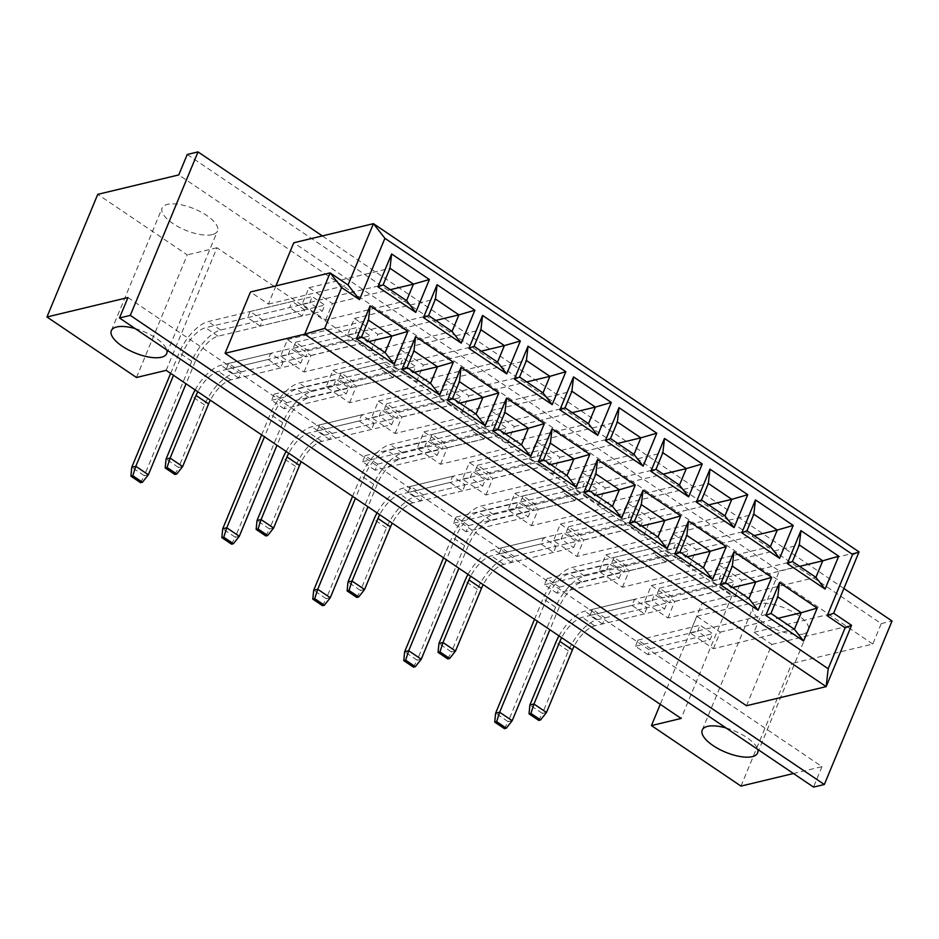 <?xml version="1.0" encoding="UTF-8"?>
<svg xmlns="http://www.w3.org/2000/svg" width="939" height="939" viewBox="0 0 939 939"><rect width="100%" height="100%" fill="white"/><g stroke="black" fill="none" stroke-linecap="round" stroke-linejoin="round"><path stroke-width="0.7" stroke-dasharray="4.7 3.52" d="M212.202 234.633A29.966 11.55 22.5 0 1 178.844 227.085A29.966 11.55 22.5 0 1 162.13 208.035A29.966 11.55 22.5 0 1 167.435 204.373A29.966 11.55 22.5 0 1 200.793 211.921A29.966 11.55 22.5 0 1 217.496 230.971A29.966 11.55 22.5 0 1 212.202 234.633M803.091 634.036A29.966 11.55 22.5 0 1 769.734 626.489A29.966 11.55 22.5 0 1 753.019 607.439A29.966 11.55 22.5 0 1 758.325 603.777A29.966 11.55 22.5 0 1 791.683 611.324A29.966 11.55 22.5 0 1 808.385 630.374A29.966 11.55 22.5 0 1 803.091 634.036M740.977 786.096L791.765 663.486L702.243 602.967L660.258 704.32M127.962 297.546L822.001 766.658L793.432 773.513M187.225 154.489L881.251 623.613L872.789 644.048L791.765 663.486M881.251 623.613L892.05 621.019M822.001 766.658L813.526 787.093M843.891 588.471L322.335 235.924M136.484 377.49L187.272 254.88L97.738 194.361M275.913 285.879L268.378 304.083L250.467 291.982M746.493 705.729L771.881 644.424L753.982 632.323L779.37 571.018L293.766 242.778M268.378 304.083L348.04 284.975M779.37 571.018L859.044 551.909M753.982 632.323L833.644 613.214M771.881 644.424L851.556 625.315M166.18 370.365L216.968 247.755L731.939 595.842L702.243 602.967M216.968 247.755L187.272 254.88M872.789 644.048L178.75 174.924M135.157 328.568A29.966 11.55 22.5 0 1 166.79 349.942M726.058 727.971A29.966 11.55 22.5 0 1 757.679 749.345M731.939 595.842L681.151 718.452M260.15 326.115L247.614 317.64L250.15 311.513L262.685 319.988L260.15 326.115L322.265 311.208L324.8 305.081L312.264 296.607L309.729 302.745L322.265 311.208M238.647 378.018L226.111 369.543L228.658 363.416L241.182 371.891L238.647 378.018L300.762 363.123L303.297 356.984L290.761 348.522L288.226 354.649L300.762 363.123M305.633 356.855L293.097 348.381L295.632 342.254L308.168 350.728L305.633 356.855L367.748 341.96L370.283 335.822L357.747 327.347L355.212 333.486L367.748 341.96M284.13 408.758L271.594 400.284L274.129 394.157L286.665 402.631L284.13 408.758L346.245 393.864L348.78 387.737L336.244 379.262L333.709 385.389L346.245 393.864M351.116 387.596L338.58 379.121L341.115 372.994L353.651 381.469L351.116 387.596L413.219 372.701L415.766 366.562L403.23 358.099L400.683 364.226L413.219 372.701M329.612 439.499L317.077 431.036L319.612 424.898L332.148 433.372L329.612 439.499L391.727 424.604L394.263 418.477L381.727 410.003L379.192 416.13L391.727 424.604M396.587 418.336L384.051 409.862L386.598 403.735L399.134 412.209L396.587 418.336L458.702 403.441L461.237 397.314L448.713 388.84L446.166 394.967L458.702 403.441M375.095 470.251L362.56 461.777L365.095 455.638L377.631 464.112L375.095 470.251L437.198 455.345L439.745 449.218L427.21 440.743L424.674 446.87L437.198 455.345M442.069 449.077L429.534 440.614L432.081 434.475L444.617 442.95L442.069 449.077L504.184 434.182L506.72 428.055L494.184 419.58L491.649 425.707L504.184 434.182M420.566 500.992L408.042 492.517L410.578 486.39L423.113 494.853L420.566 500.992L482.681 486.085L485.228 479.958L472.693 471.484L470.146 477.611L482.681 486.085M487.552 479.817L475.017 471.355L477.552 465.216L490.088 473.69L487.552 479.817L549.667 464.922L552.202 458.795L539.667 450.321L537.131 456.448L549.667 464.922M466.049 531.732L453.514 523.258L456.061 517.131L468.596 525.594L466.049 531.732L528.164 516.826L530.699 510.699L518.175 502.224L515.628 508.363L528.164 516.826M533.035 510.57L520.499 502.095L523.035 495.956L535.57 504.431L533.035 510.57L595.15 495.663L597.685 489.536L585.15 481.061L582.614 487.188L595.15 495.663M511.532 562.473L498.996 553.998L501.543 547.871L514.067 556.346L511.532 562.473L573.647 547.578L576.182 541.439L563.646 532.965L561.111 539.103L573.647 547.578M578.518 541.31L565.982 532.836L568.518 526.709L581.053 535.171L578.518 541.31L640.621 526.403L643.168 520.276L630.632 511.802L628.097 517.941L640.621 526.403M557.015 593.213L544.479 584.739L547.014 578.612L559.55 587.086L557.015 593.213L619.13 578.318L621.665 572.18L609.129 563.717L606.594 569.844L619.13 578.318M623.989 572.051L611.465 563.576L614 557.449L626.536 565.924L623.989 572.051L686.104 557.144L688.651 551.017L676.115 542.542L673.568 548.681L686.104 557.144M602.498 623.954L589.962 615.479L592.497 609.352L605.033 617.827L602.498 623.954L664.601 609.059L667.148 602.92L654.612 594.457L652.077 600.584L664.601 609.059M669.472 602.791L656.936 594.317L659.483 588.19L672.019 596.664L669.472 602.791L731.587 587.896L734.122 581.757L721.598 573.283L719.051 579.422L731.587 587.896M647.98 654.694L635.445 646.22L637.98 640.093L650.516 648.567L647.98 654.694L710.084 639.799L712.631 633.672L700.095 625.198L697.548 631.325L710.084 639.799M635.445 646.22L697.548 631.325M637.98 640.093L700.095 625.198M650.516 648.567L712.631 633.672M656.936 594.317L719.051 579.422M659.483 588.19L721.598 573.283M672.019 596.664L734.122 581.757M589.962 615.479L652.077 600.584M592.497 609.352L654.612 594.457M605.033 617.827L667.148 602.92M611.465 563.576L673.568 548.681M614 557.449L676.115 542.542M626.536 565.924L688.651 551.017M544.479 584.739L606.594 569.844M547.014 578.612L609.129 563.717M559.55 587.086L621.665 572.18M565.982 532.836L628.097 517.941M568.518 526.709L630.632 511.802M581.053 535.171L643.168 520.276M498.996 553.998L561.111 539.103M501.543 547.871L563.646 532.965M514.067 556.346L576.182 541.439M520.499 502.095L582.614 487.188M523.035 495.956L585.15 481.061M535.57 504.431L597.685 489.536M453.514 523.258L515.628 508.363M456.061 517.131L518.175 502.224M468.596 525.594L530.699 510.699M475.017 471.355L537.131 456.448M477.552 465.216L539.667 450.321M490.088 473.69L552.202 458.795M408.042 492.517L470.146 477.611M410.578 486.39L472.693 471.484M423.113 494.853L485.228 479.958M429.534 440.614L491.649 425.707M432.081 434.475L494.184 419.58M444.617 442.95L506.72 428.055M362.56 461.777L424.674 446.87M365.095 455.638L427.21 440.743M377.631 464.112L439.745 449.218M384.051 409.862L446.166 394.967M386.598 403.735L448.713 388.84M399.134 412.209L461.237 397.314M317.077 431.036L379.192 416.13M319.612 424.898L381.727 410.003M332.148 433.372L394.263 418.477M338.58 379.121L400.683 364.226M341.115 372.994L403.23 358.099M353.651 381.469L415.766 366.562M271.594 400.284L333.709 385.389M274.129 394.157L336.244 379.262M286.665 402.631L348.78 387.737M293.097 348.381L355.212 333.486M295.632 342.254L357.747 327.347M308.168 350.728L370.283 335.822M226.111 369.543L288.226 354.649M228.658 363.416L290.761 348.522M241.182 371.891L303.297 356.984M247.614 317.64L309.729 302.745M250.15 311.513L312.264 296.607M262.685 319.988L324.8 305.081M734.885 596.793L741.751 580.243L718.288 564.386L711.433 580.936L734.885 596.793L815.909 577.356M741.751 580.243L799.629 566.358M711.433 580.936L792.446 561.51M718.288 564.386L799.312 544.949M713.394 648.696L720.248 632.147L696.785 616.289L689.93 632.851L713.394 648.696L794.406 629.271M720.248 632.147L778.126 618.261M689.93 632.851L770.954 613.413M696.785 616.289L777.809 596.864M689.414 566.053L696.269 549.503L672.805 533.645L665.951 550.195L689.414 566.053L770.426 546.615M696.269 549.503L754.146 535.617M665.951 550.195L746.975 530.758M672.805 533.645L753.829 514.208M667.911 617.956L674.765 601.406L651.314 585.549L644.447 602.099L667.911 617.956L748.923 598.53M674.765 601.406L732.643 587.521M644.447 602.099L725.471 582.673M651.314 585.549L732.326 566.111M643.931 535.312L650.786 518.762L627.334 502.905L620.468 519.455L643.931 535.312L724.943 515.875M650.786 518.762L708.663 504.877M620.468 519.455L701.492 500.018M627.334 502.905L708.346 483.468M622.428 587.215L629.283 570.666L605.831 554.808L598.976 571.358L622.428 587.215L703.44 567.778M629.283 570.666L687.172 556.78M598.976 571.358L679.989 551.932M605.831 554.808L686.843 535.371M598.448 504.572L605.303 488.01L581.851 472.164L574.997 488.714L598.448 504.572L679.46 485.134M605.303 488.01L663.18 474.136M574.997 488.714L656.009 469.277M581.851 472.164L662.864 452.727M576.945 556.475L583.8 539.925L560.348 524.068L553.494 540.618L576.945 556.475L657.969 537.038M583.8 539.925L641.689 526.04M553.494 540.618L634.506 521.18M560.348 524.068L641.36 504.63M552.965 473.831L559.82 457.27L536.369 441.424L529.514 457.974L552.965 473.831L633.989 454.394M559.82 457.27L617.709 443.384M529.514 457.974L610.526 438.536M536.369 441.424L617.381 421.987M531.462 525.734L538.329 509.184L514.865 493.327L508.011 509.877L531.462 525.734L612.486 506.297M538.329 509.184L596.206 495.299M508.011 509.877L589.023 490.44M514.865 493.327L595.878 473.89M507.483 443.079L514.337 426.529L490.886 410.672L484.031 427.233L507.483 443.079L588.507 423.653M514.337 426.529L572.227 412.644M484.031 427.233L565.043 407.796M490.886 410.672L571.898 391.246M485.991 494.994L492.846 478.432L469.383 462.587L462.528 479.136L485.991 494.994L567.003 475.557M492.846 478.432L550.724 464.559M462.528 479.136L543.54 459.699M469.383 462.587L550.407 443.149M462.011 412.338L468.866 395.788L445.403 379.931L438.548 396.493L462.011 412.338L543.024 392.913M468.866 395.788L526.744 381.903M438.548 396.493L519.56 377.055M445.403 379.931L526.427 360.506M440.508 464.253L447.363 447.692L423.9 431.846L417.045 448.396L440.508 464.253L521.521 444.816M447.363 447.692L505.241 433.806M417.045 448.396L498.069 428.959M423.9 431.846L504.924 412.409M416.529 381.598L423.383 365.048L399.92 349.191L393.065 365.741L416.529 381.598L497.541 362.161M423.383 365.048L481.261 351.163M393.065 365.741L474.089 346.315M399.92 349.191L480.944 329.753M395.026 433.501L401.88 416.951L378.429 401.094L371.574 417.655L395.026 433.501L476.038 414.076M401.88 416.951L459.758 403.066M371.574 417.655L452.586 398.218M378.429 401.094L459.441 381.668M371.046 350.857L377.901 334.307L354.449 318.45L347.583 335L371.046 350.857L452.058 331.42M377.901 334.307L435.778 320.422M347.583 335L428.607 315.574M354.449 318.45L435.461 299.013M349.543 402.761L356.397 386.211L332.946 370.353L326.091 386.915L349.543 402.761L430.555 383.335M356.397 386.211L414.287 372.325M326.091 386.915L407.103 367.478M332.946 370.353L413.958 350.928M325.563 320.117L332.418 303.567L308.966 287.71L302.112 304.259L325.563 320.117L406.575 300.68M332.418 303.567L390.307 289.682M302.112 304.259L383.124 284.822M308.966 287.71L389.978 268.272M304.06 372.02L310.915 355.47L287.463 339.613L280.608 356.163L304.06 372.02L385.084 352.583M310.915 355.47L368.804 341.585M280.608 356.163L361.621 336.737M287.463 339.613L368.475 320.176M546.486 712.478L542.437 713.452L568.377 650.844A31.55 13.639 124.1 0 1 597.286 619.681L647.03 607.756L634.494 599.282L631.959 605.409L582.215 617.346A24.355 10.529 -55.9 0 0 561.628 637.663M538.704 720.401L542.437 713.452L529.901 704.978M558.987 635.879A31.55 13.639 124.1 0 1 584.751 611.207L634.494 599.282M647.03 607.756L644.483 613.883L631.959 605.409M644.483 613.883L594.739 625.82A24.355 10.529 -55.9 0 0 574.163 646.138M534.502 619.317L543.047 598.683A31.55 13.639 124.1 0 1 571.957 567.532L655.997 547.378L653.45 553.505L569.41 573.659A24.355 10.529 -55.9 0 0 547.097 597.72L537.343 621.254M512.189 720.706L508.14 721.68L555.583 607.157A31.55 13.639 124.1 0 1 584.492 576.006L668.533 555.841L665.986 561.98L581.945 582.133A24.355 10.529 -55.9 0 0 559.632 606.183L549.878 629.717M504.407 728.629L508.14 721.68L495.604 713.206M668.533 555.841L655.997 547.378M665.986 561.98L653.45 553.505M455.532 650.997L451.471 651.971L477.411 589.352A31.55 13.639 124.1 0 1 506.321 558.2L556.064 546.263L543.528 537.801L540.993 543.927L491.25 555.853A24.355 10.529 -55.9 0 0 470.674 576.182M447.739 658.92L451.471 651.971L438.947 643.497M468.021 574.386A31.55 13.639 124.1 0 1 493.785 549.726L543.528 537.801M556.064 546.263L553.529 552.402L540.993 543.927M553.529 552.402L503.785 564.327A24.355 10.529 -55.9 0 0 483.209 584.657M364.567 589.516L360.517 590.49L386.445 527.871A31.55 13.639 124.1 0 1 415.355 496.719L465.098 484.782L452.575 476.308L450.027 482.446L400.284 494.372A24.355 10.529 -55.9 0 0 379.708 514.701M356.773 597.439L360.517 590.49L347.982 582.016M377.067 512.905A31.55 13.639 124.1 0 1 402.831 488.245L452.575 476.308M465.098 484.782L462.563 490.909L450.027 482.446M462.563 490.909L412.82 502.846A24.355 10.529 -55.9 0 0 392.244 523.164M273.601 528.035L269.552 528.997L295.492 466.39A31.55 13.639 124.1 0 1 324.401 435.227L374.145 423.301L361.609 414.827L359.074 420.954L309.33 432.891A24.355 10.529 -55.9 0 0 288.743 453.208M265.819 535.946L269.552 528.997L257.016 520.535M286.102 451.424A31.55 13.639 124.1 0 1 311.865 426.764L361.609 414.827M374.145 423.301L371.598 429.428L359.074 420.954M371.598 429.428L321.854 441.365A24.355 10.529 -55.9 0 0 301.278 461.683M182.647 466.542L178.598 467.516L204.526 404.909A31.55 13.639 124.1 0 1 233.435 373.745L283.179 361.82L270.643 353.346L268.108 359.473L218.364 371.41A24.355 10.529 -55.9 0 0 197.789 391.727M174.854 474.465L178.598 467.516L166.062 459.042M195.136 389.943A31.55 13.639 124.1 0 1 220.9 365.271L270.643 353.346M283.179 361.82L280.644 367.947L268.108 359.473M280.644 367.947L230.9 379.884A24.355 10.529 -55.9 0 0 210.324 400.202M443.537 557.836L452.082 537.202A31.55 13.639 124.1 0 1 480.991 506.051L565.032 485.886L562.496 492.024L478.456 512.178A24.355 10.529 -55.9 0 0 456.131 536.228L446.389 559.761M421.235 659.225L417.174 660.199L464.617 545.676A31.55 13.639 124.1 0 1 493.527 514.525L577.567 494.36L575.032 500.487L490.991 520.652A24.355 10.529 -55.9 0 0 468.667 544.702L458.925 568.236M413.442 667.148L417.174 660.199L404.65 651.725M577.567 494.36L565.032 485.886M575.032 500.487L562.496 492.024M352.571 496.355L361.116 475.721A31.55 13.639 124.1 0 1 390.025 444.57L474.066 424.405L471.531 430.532L387.49 450.697A24.355 10.529 -55.9 0 0 365.177 474.747L355.423 498.28M330.27 597.744L326.22 598.718L373.652 484.195A31.55 13.639 124.1 0 1 402.561 453.032L486.602 432.879L484.066 439.006L400.026 459.171A24.355 10.529 -55.9 0 0 377.701 483.221L367.959 506.755M322.476 605.655L326.22 598.718L313.685 590.244M486.602 432.879L474.066 424.405M484.066 439.006L471.531 430.532M261.617 434.874L270.162 414.24A31.55 13.639 124.1 0 1 299.072 383.077L383.112 362.923L380.565 369.05L296.524 389.216A24.355 10.529 -55.9 0 0 274.211 413.266L264.458 436.799M239.304 536.263L235.255 537.225L282.698 422.703A31.55 13.639 124.1 0 1 311.607 391.551L395.648 371.398L393.101 377.525L309.06 397.678A24.355 10.529 -55.9 0 0 286.747 421.74L276.993 445.274M231.522 544.174L235.255 537.225L222.719 528.763M395.648 371.398L383.112 362.923M393.101 377.525L380.565 369.05M170.652 373.382L179.196 352.747A31.55 13.639 124.1 0 1 208.106 321.596L292.146 301.442L289.611 307.569L205.571 327.723A24.355 10.529 -55.9 0 0 183.246 351.785L173.504 375.318M148.35 474.77L144.301 475.744L191.732 361.222A31.55 13.639 124.1 0 1 220.642 330.07L304.682 309.905L302.147 316.044L218.106 336.197A24.355 10.529 -55.9 0 0 195.782 360.247L186.039 383.781M140.557 482.693L144.301 475.744L131.765 467.27M304.682 309.905L292.146 301.442M302.147 316.044L289.611 307.569M568.377 650.844L555.841 642.37M597.286 619.681L584.751 611.207M594.739 625.82L582.215 617.346M559.632 606.183L547.097 597.72M555.583 607.157L543.047 598.683M584.492 576.006L571.957 567.532M581.945 582.133L569.41 573.659M477.411 589.352L464.875 580.889M506.321 558.2L493.785 549.726M503.785 564.327L491.25 555.853M386.445 527.871L373.922 519.396M415.355 496.719L402.831 488.245M412.82 502.846L400.284 494.372M295.492 466.39L282.956 457.915M324.401 435.227L311.865 426.764M321.854 441.365L309.33 432.891M204.526 404.909L191.99 396.434M233.435 373.745L220.9 365.271M230.9 379.884L218.364 371.41M468.667 544.702L456.131 536.228M464.617 545.676L452.082 537.202M493.527 514.525L480.991 506.051M490.991 520.652L478.456 512.178M377.701 483.221L365.177 474.747M373.652 484.195L361.116 475.721M402.561 453.032L390.025 444.57M400.026 459.171L387.49 450.697M286.747 421.74L274.211 413.266M282.698 422.703L270.162 414.24M311.607 391.551L299.072 383.077M309.06 397.678L296.524 389.216M195.782 360.247L183.246 351.785M191.732 361.222L179.196 352.747M220.642 330.07L208.106 321.596M218.106 336.197L205.571 327.723M111.342 330.645L162.13 208.035M702.231 730.061L753.019 607.439M757.597 752.984L808.385 630.374M166.708 353.58L217.496 230.971"/><path stroke-width="1.41" d="M166.79 349.942A29.966 11.55 22.5 0 1 166.708 353.58A29.966 11.55 22.5 0 1 161.414 357.243A29.966 11.55 22.5 0 1 128.056 349.695A29.966 11.55 22.5 0 1 111.342 330.645A29.966 11.55 22.5 0 1 116.647 326.983A29.966 11.55 22.5 0 1 135.157 328.568M757.679 749.345A29.966 11.55 22.5 0 1 757.597 752.984A29.966 11.55 22.5 0 1 752.303 756.646A29.966 11.55 22.5 0 1 718.945 749.099A29.966 11.55 22.5 0 1 702.231 730.061A29.966 11.55 22.5 0 1 707.536 726.387A29.966 11.55 22.5 0 1 726.058 727.971M660.258 704.32L651.455 725.577L740.977 786.096L793.432 773.513M119.499 317.981L127.962 297.546L46.95 316.983L97.738 194.361L178.75 174.924L187.225 154.489L198.023 151.907L130.298 315.387L119.499 317.981L813.526 787.093L824.336 784.511L892.05 621.019L843.891 588.471M130.298 315.387L824.336 784.511M322.335 235.924L198.023 151.907M46.95 316.983L136.484 377.49L166.18 370.365L681.151 718.452L651.455 725.577M384.908 238.318L359.508 299.623L341.608 287.522L324.671 328.392L828.186 668.732L845.112 627.862L827.212 615.761L852.6 554.456L384.908 238.318L373.429 223.67L859.044 551.909L833.644 613.214L851.556 625.315L826.156 686.62L746.493 705.729L225.078 353.287L250.467 291.982L330.129 272.873L348.04 284.975L373.429 223.67L293.766 242.778L275.913 285.879M828.186 668.732L826.156 686.62L304.741 334.178L330.129 272.873L341.608 287.522M225.078 353.287L304.741 334.178L324.671 328.392M407.89 331.408L394.263 364.309L356.48 338.768L370.107 305.868L407.89 331.408L391.939 336.033L368.475 320.176L361.621 336.737L385.084 352.583L391.939 336.033L368.804 341.585M429.381 279.505L415.754 312.405L377.971 286.865L391.61 253.964L429.381 279.505L413.442 284.13L389.978 268.272L383.124 284.822L406.575 300.68L413.442 284.13L390.307 289.682M453.361 362.149L439.734 395.049L401.962 369.508L415.59 336.608L453.361 362.149L437.421 366.773L413.958 350.928L407.103 367.478L430.555 383.335L437.421 366.773L414.287 372.325M474.864 310.246L461.237 343.146L423.454 317.605L437.081 284.705L474.864 310.246L458.913 314.87L435.461 299.013L428.607 315.574L452.058 331.42L458.913 314.87L435.778 320.422M498.844 392.889L485.217 425.79L447.434 400.26L461.061 367.349L498.844 392.889L482.892 397.514L459.441 381.668L452.586 398.218L476.038 414.076L482.892 397.514L459.758 403.066M520.347 340.986L506.72 373.886L468.937 348.346L482.564 315.445L520.347 340.986L504.396 345.611L480.944 329.753L474.089 346.315L497.541 362.161L504.396 345.611L481.261 351.163M544.327 423.63L530.699 456.53L492.916 431.001L506.544 398.101L544.327 423.63L528.375 428.266L504.924 412.409L498.069 428.959L521.521 444.816L528.375 428.266L505.241 433.806M565.83 371.727L552.202 404.627L514.419 379.086L528.047 346.186L565.83 371.727L549.878 376.351L526.427 360.506L519.56 377.055L543.024 392.913L549.878 376.351L526.744 381.903M589.809 454.37L576.182 487.282L538.399 461.742L552.026 428.841L589.809 454.37L573.858 459.007L550.407 443.149L543.54 459.699L567.003 475.557L573.858 459.007L550.724 464.559M611.312 402.467L597.685 435.367L559.902 409.838L573.529 376.926L611.312 402.467L595.361 407.092L571.898 391.246L565.043 407.796L588.507 423.653L595.361 407.092L572.227 412.644M635.292 485.123L621.665 518.023L583.882 492.482L597.509 459.582L635.292 485.123L619.341 489.747L595.878 473.89L589.023 490.44L612.486 506.297L619.341 489.747L596.206 495.299M656.784 433.208L643.156 466.108L605.385 440.579L619.012 407.679L656.784 433.208L640.844 437.844L617.381 421.987L610.526 438.536L633.989 454.394L640.844 437.844L617.709 443.384M680.775 515.863L667.136 548.763L629.365 523.223L642.992 490.322L680.775 515.863L664.824 520.488L641.36 504.63L634.506 521.18L657.969 537.038L664.824 520.488L641.689 526.04M702.266 463.948L688.639 496.848L650.856 471.319L664.483 438.419L702.266 463.948L686.315 468.584L662.864 452.727L656.009 469.277L679.46 485.134L686.315 468.584L663.18 474.136M726.246 546.604L712.619 579.504L674.836 553.963L688.475 521.063L726.246 546.604L710.307 551.228L686.843 535.371L679.989 551.932L703.44 567.778L710.307 551.228L687.172 556.78M747.749 494.7L734.122 527.601L696.339 502.06L709.966 469.16L747.749 494.7L731.798 499.325L708.346 483.468L701.492 500.018L724.943 515.875L731.798 499.325L708.663 504.877M771.729 577.344L758.102 610.244L720.319 584.704L733.946 551.803L771.729 577.344L755.778 581.969L732.326 566.111L725.471 582.673L748.923 598.53L755.778 581.969L732.643 587.521M793.232 525.441L779.605 558.341L741.822 532.8L755.449 499.9L793.232 525.441L777.281 530.066L753.829 514.208L746.975 530.758L770.426 546.615L777.281 530.066L754.146 535.617M817.212 608.085L803.584 640.985L765.801 615.444L779.429 582.544L817.212 608.085L801.26 612.709L777.809 596.864L770.954 613.413L794.406 629.271L801.26 612.709L778.126 618.261M838.715 556.181L825.088 589.082L787.305 563.541L800.932 530.641L838.715 556.181L822.764 560.806L799.312 544.949L792.446 561.51L815.909 577.356L822.764 560.806L799.629 566.358M799.312 544.949L800.932 530.641M792.446 561.51L787.305 563.541M825.088 589.082L815.909 577.356M777.809 596.864L779.429 582.544M770.954 613.413L765.801 615.444M803.584 640.985L794.406 629.271M753.829 514.208L755.449 499.9M746.975 530.758L741.822 532.8M779.605 558.341L770.426 546.615M732.326 566.111L733.946 551.803M725.471 582.673L720.319 584.704M758.102 610.244L748.923 598.53M708.346 483.468L709.966 469.16M701.492 500.018L696.339 502.06M734.122 527.601L724.943 515.875M686.843 535.371L688.475 521.063M679.989 551.932L674.836 553.963M712.619 579.504L703.44 567.778M662.864 452.727L664.483 438.419M656.009 469.277L650.856 471.319M688.639 496.848L679.46 485.134M641.36 504.63L642.992 490.322M634.506 521.18L629.365 523.223M667.136 548.763L657.969 537.038M617.381 421.987L619.012 407.679M610.526 438.536L605.385 440.579M643.156 466.108L633.989 454.394M595.878 473.89L597.509 459.582M589.023 490.44L583.882 492.482M621.665 518.023L612.486 506.297M571.898 391.246L573.529 376.926M565.043 407.796L559.902 409.838M597.685 435.367L588.507 423.653M550.407 443.149L552.026 428.841M543.54 459.699L538.399 461.742M576.182 487.282L567.003 475.557M526.427 360.506L528.047 346.186M519.56 377.055L514.419 379.086M552.202 404.627L543.024 392.913M504.924 412.409L506.544 398.101M498.069 428.959L492.916 431.001M530.699 456.53L521.521 444.816M480.944 329.753L482.564 315.445M474.089 346.315L468.937 348.346M506.72 373.886L497.541 362.161M459.441 381.668L461.061 367.349M452.586 398.218L447.434 400.26M485.217 425.79L476.038 414.076M435.461 299.013L437.081 284.705M428.607 315.574L423.454 317.605M461.237 343.146L452.058 331.42M413.958 350.928L415.59 336.608M407.103 367.478L401.962 369.508M439.734 395.049L430.555 383.335M389.978 268.272L391.61 253.964M383.124 284.822L377.971 286.865M415.754 312.405L406.575 300.68M368.475 320.176L370.107 305.868M361.621 336.737L356.48 338.768M394.263 364.309L385.084 352.583M348.04 284.975L359.508 299.623M845.112 627.862L851.556 625.315M827.212 615.761L833.644 613.214M859.044 551.909L852.6 554.456M538.704 720.401L540.594 719.943L530.922 713.417L529.033 713.863L538.704 720.401M561.628 637.663A24.355 10.529 -55.9 0 0 559.89 641.396L533.951 704.015L529.901 704.978L555.841 642.37A31.55 13.639 124.1 0 1 558.987 635.879M574.163 646.138A24.355 10.529 -55.9 0 0 572.426 649.87L546.486 712.478L533.951 704.015L530.922 713.417M529.901 704.978L529.033 713.863M540.594 719.943L546.486 712.478M537.343 621.254L499.654 712.243L512.189 720.706L506.297 728.171L496.625 721.645L494.736 722.091L504.407 728.629L506.297 728.171M549.878 629.717L512.189 720.706M494.736 722.091L495.604 713.206L534.502 619.317M495.604 713.206L499.654 712.243L496.625 721.645M447.739 658.92L449.628 658.462L439.957 651.924L438.067 652.382L447.739 658.92M470.674 576.182A24.355 10.529 -55.9 0 0 468.925 579.915L442.997 642.522L438.947 643.497L464.875 580.889A31.55 13.639 124.1 0 1 468.021 574.386M483.209 584.657A24.355 10.529 -55.9 0 0 481.461 588.389L455.532 650.997L442.997 642.522L439.957 651.924M438.947 643.497L438.067 652.382M449.628 658.462L455.532 650.997M356.773 597.439L358.663 596.981L349.003 590.443L347.113 590.901L356.773 597.439M379.708 514.701A24.355 10.529 -55.9 0 0 377.971 518.434L352.031 581.041L347.982 582.016L373.922 519.396A31.55 13.639 124.1 0 1 377.067 512.905M392.244 523.164A24.355 10.529 -55.9 0 0 390.507 526.896L364.567 589.516L352.031 581.041L349.003 590.443M347.982 582.016L347.113 590.901M358.663 596.981L364.567 589.516M265.819 535.946L267.709 535.5L258.037 528.962L256.147 529.408L265.819 535.946M288.743 453.208A24.355 10.529 -55.9 0 0 287.005 456.941L261.065 519.56L257.016 520.535L282.956 457.915A31.55 13.639 124.1 0 1 286.102 451.424M301.278 461.683A24.355 10.529 -55.9 0 0 299.541 465.415L273.601 528.035L261.065 519.56L258.037 528.962M257.016 520.535L256.147 529.408M267.709 535.5L273.601 528.035M174.854 474.465L176.743 474.007L167.072 467.481L165.182 467.927L174.854 474.465M197.789 391.727A24.355 10.529 -55.9 0 0 196.04 395.46L170.112 458.079L166.062 459.042L191.99 396.434A31.55 13.639 124.1 0 1 195.136 389.943M210.324 400.202A24.355 10.529 -55.9 0 0 208.575 403.934L182.647 466.542L170.112 458.079L167.072 467.481M166.062 459.042L165.182 467.927M176.743 474.007L182.647 466.542M446.389 559.761L408.7 650.75L421.235 659.225L415.331 666.69L405.66 660.152L403.77 660.61L413.442 667.148L415.331 666.69M458.925 568.236L421.235 659.225M403.77 660.61L404.65 651.725L443.537 557.836M404.65 651.725L408.7 650.75L405.66 660.152M355.423 498.28L317.734 589.269L330.27 597.744L324.366 605.209L314.706 598.671L312.816 599.129L322.476 605.655L324.366 605.209M367.959 506.755L330.27 597.744M312.816 599.129L313.685 590.244L352.571 496.355M313.685 590.244L317.734 589.269L314.706 598.671M264.458 436.799L226.768 527.788L239.304 536.263L233.412 543.728L223.74 537.19L221.85 537.636L231.522 544.174L233.412 543.728M276.993 445.274L239.304 536.263M221.85 537.636L222.719 528.763L261.617 434.874M222.719 528.763L226.768 527.788L223.74 537.19M173.504 375.318L135.815 466.307L148.35 474.77L142.446 482.235L132.775 475.697L130.885 476.155L140.557 482.693L142.446 482.235M186.039 383.781L148.35 474.77M130.885 476.155L131.765 467.27L170.652 373.382M131.765 467.27L135.815 466.307L132.775 475.697M572.426 649.87L559.89 641.396M481.461 588.389L468.925 579.915M390.507 526.896L377.971 518.434M299.541 465.415L287.005 456.941M208.575 403.934L196.04 395.46"/></g></svg>
